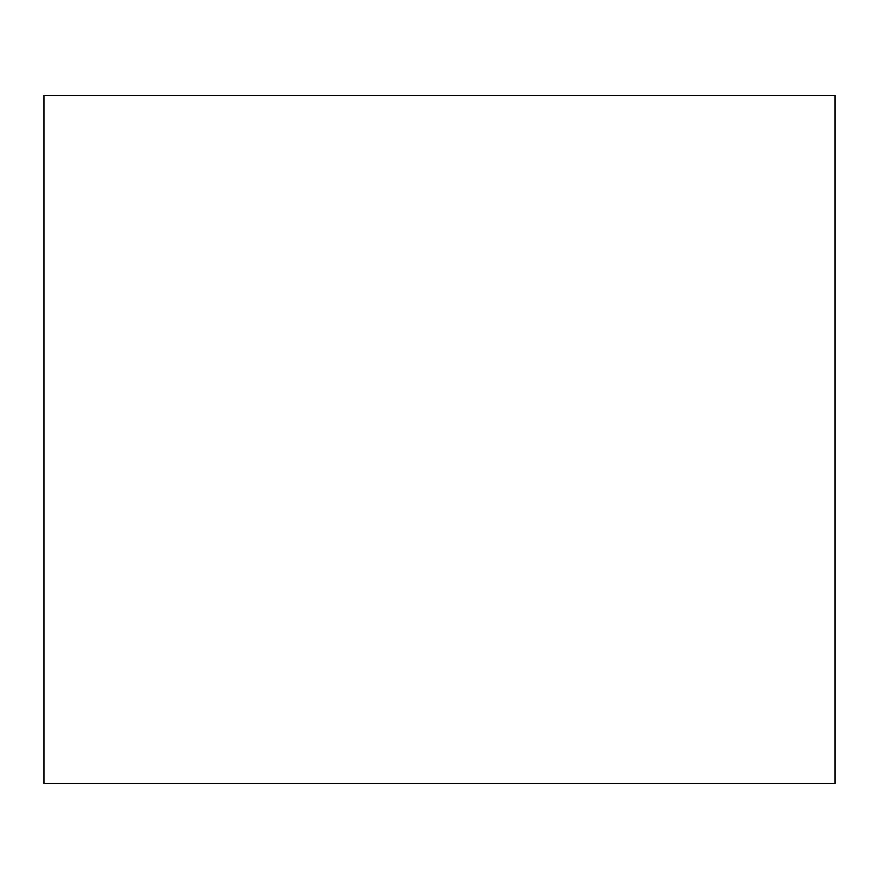 <?xml version="1.0" encoding="UTF-8"?>
<svg xmlns="http://www.w3.org/2000/svg" width="879" height="879" viewBox="0 0 879 879"><rect width="100%" height="100%" fill="white"/><g stroke="black" fill="none" stroke-linecap="round" stroke-linejoin="round"><path stroke-width="1.32" d="M835.05 783.453L43.95 783.453L43.95 95.547L835.05 95.547L835.05 783.453"/></g></svg>
